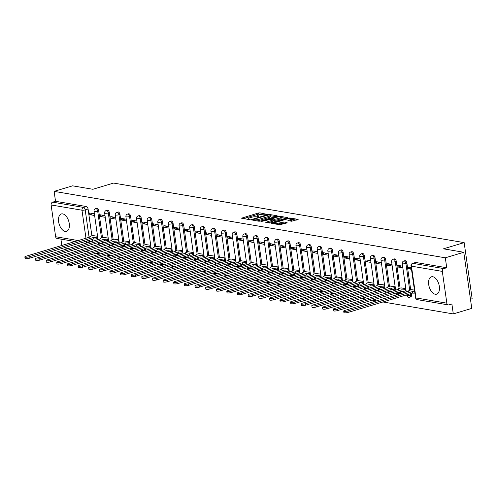 <?xml version="1.0" encoding="UTF-8"?>
<svg xmlns="http://www.w3.org/2000/svg" width="497" height="497" viewBox="0 0 497 497"><rect width="100%" height="100%" fill="white"/><g stroke="black" fill="none" stroke-linecap="round" stroke-linejoin="round"><path stroke-width="0.75" d="M266.858 214.325L259.925 212.853L258.341 213.008L241.492 218.202L248.817 219.519L250.246 219.214L249.171 218.978A3.653 0.801 -8.1 0 1 248.469 218.618A3.653 0.801 -8.1 0 1 249.948 217.742L251.308 217.332A3.653 0.801 -8.1 0 1 256.365 216.822L258.39 216.866L258.713 216.673L257.639 216.437A3.653 0.801 -8.1 0 1 256.943 216.083A3.653 0.801 -8.1 0 1 258.415 215.201L259.782 214.791A3.653 0.801 -8.1 0 1 264.833 214.282L266.858 214.325M62.69 213.884A9.064 5.007 -106.7 0 0 61.33 213.958A9.064 5.007 -106.7 0 0 58.832 222.911A9.064 5.007 -106.7 0 0 65.182 231.397A9.064 5.007 -106.7 0 0 66.542 231.322A9.064 5.007 -106.7 0 0 69.04 222.37A9.064 5.007 -106.7 0 0 62.69 213.884M432.769 276.736A9.064 5.007 -106.7 0 0 431.415 276.81A9.064 5.007 -106.7 0 0 428.917 285.763A9.064 5.007 -106.7 0 0 435.26 294.243A9.064 5.007 -106.7 0 0 436.621 294.174A9.064 5.007 -106.7 0 0 439.118 285.222A9.064 5.007 -106.7 0 0 432.769 276.736M291.522 221.233L298.157 219.419L290.049 217.966L288.471 218.127L271.617 223.315L279.73 224.768L286.862 222.942L287.104 222.557L283.725 221.985L279.395 222.967A3.05 0.671 -8.1 0 1 276.282 223.451A3.05 0.671 -8.1 0 1 274.58 223.097A3.05 0.671 -8.1 0 1 275.816 222.358L286.607 219.127A3.05 0.671 -8.1 0 1 289.72 218.643A3.05 0.671 -8.1 0 1 291.416 218.997A3.05 0.671 -8.1 0 1 290.186 219.73L287.925 220.544L291.522 221.233M54.117 191.37L72.574 185.835L92.877 189.282L113.571 183.076L464.161 242.617L443.473 248.823L463.776 252.271L445.318 257.806L54.117 191.37L55.527 201.304L52.651 202.167L83.515 207.404A2.323 1.286 73.3 0 1 85.198 209.883L89.106 237.33M276.904 216.164L277.14 215.773L269.25 214.437L267.672 214.592L250.817 219.786L258.931 221.233L260.509 221.078L276.904 216.164M279.649 216.201L287.763 217.655L270.908 222.842L269.331 223.004L265.733 222.314L272.841 220.047L273.083 219.662L270.84 219.283L261.087 221.55L278.072 216.363L279.649 216.201L279.749 216.891M463.776 252.271L471.765 308.388L453.301 313.924L382.938 301.971M64.094 247.823L68.35 248.55M74.718 249.631L78.973 250.351M85.347 251.432L89.603 252.159M95.977 253.24L100.232 253.961M106.606 255.042L110.862 255.769M117.236 256.85L121.492 257.57M127.859 258.651L132.115 259.378M138.489 260.459L142.745 261.18M149.119 262.267L153.374 262.988M159.748 264.069L164.004 264.789M170.372 265.876L174.627 266.597M181.001 267.678L185.257 268.399M191.631 269.486L195.886 270.206M202.26 271.287L206.516 272.014M212.89 273.095L217.146 273.816M223.513 274.897L227.769 275.624M234.143 276.705L238.398 277.425M244.772 278.506L249.028 279.233M255.402 280.314L259.658 281.035M266.032 282.116L270.287 282.843M276.655 283.924L280.911 284.644M287.285 285.725L291.54 286.452M297.914 287.533L302.17 288.254M308.544 289.341L312.799 290.062M319.167 291.143L323.423 291.863M329.797 292.95L334.052 293.671M340.426 294.752L344.682 295.473M351.056 296.56L355.312 297.281M361.686 298.362L365.941 299.088M372.309 300.169L376.564 300.89M470.46 299.237L472.15 298.734L464.161 242.617M445.318 257.806L446.728 267.74L443.852 268.604A2.323 1.87 99.6 0 0 442.318 271.399L446.84 303.164A2.323 1.87 99.6 0 0 448.306 304.897A2.323 1.87 99.6 0 0 449.015 304.854L451.891 303.99L453.301 313.924M55.527 201.304L86.391 206.541A2.323 1.286 73.3 0 1 88.075 209.02L91.883 235.808M92.386 239.337L92.591 240.784L89.715 241.641A2.323 1.286 73.3 0 1 89.752 242.126M75.122 241.523L57.105 238.461A2.323 1.87 -80.4 0 1 55.639 236.727L51.116 204.969A2.323 1.87 -80.4 0 1 52.651 202.167M60.907 239.107L61.821 245.512M105.016 215.623L100.127 214.791L100.369 216.475L103.867 215.425M108.209 238.069L103.345 237.367M115.639 217.425L110.756 216.599L110.999 218.282L114.496 217.232M118.839 239.871L113.968 239.169M126.269 219.233L121.386 218.4L121.628 220.084L125.126 219.034M129.462 241.679L124.598 240.977M136.899 221.035L132.016 220.208L132.252 221.892L135.749 220.842M140.092 243.48L135.227 242.778M147.528 222.842L142.645 222.01L142.881 223.693L146.379 222.644M150.721 245.288L145.857 244.586M158.158 224.644L153.269 223.818L153.511 225.501L157.009 224.451M161.351 247.09L156.487 246.388M168.781 226.452L163.898 225.619L164.14 227.303L167.638 226.253M171.981 248.898L167.11 248.196M179.411 228.253L174.528 227.427L174.77 229.111L178.268 228.061M182.604 250.699L177.74 249.997M190.04 230.061L185.157 229.229L185.393 230.912L188.891 229.862M193.234 252.507L188.369 251.805M200.67 231.863L195.787 231.037L196.023 232.72L199.521 231.67M203.863 254.309L198.999 253.607M211.293 233.671L206.41 232.838L206.653 234.522L210.15 233.478M214.493 256.117L209.622 255.415M221.923 235.472L217.04 234.646L217.282 236.33L220.78 235.28M225.116 257.924L220.252 257.222M232.553 237.28L227.669 236.448L227.906 238.131L231.403 237.088M235.746 259.726L230.881 259.024M243.182 239.082L238.299 238.256L238.535 239.939L242.033 238.889M246.375 261.534L241.511 260.832M253.812 240.89L248.922 240.063L249.165 241.741L252.662 240.697M257.005 263.335L252.141 262.633M264.435 242.698L259.552 241.865L259.794 243.549L263.292 242.499M267.635 265.143L262.764 264.441M275.065 244.499L270.182 243.673L270.424 245.356L273.922 244.307M278.258 266.945L273.393 266.243M285.694 246.307L280.811 245.475L281.047 247.158L284.545 246.108M288.887 268.753L284.023 268.051M296.324 248.109L291.441 247.282L291.677 248.966L295.175 247.916M299.517 270.554L294.653 269.852M306.947 249.916L302.064 249.084L302.306 250.768L305.804 249.718M310.147 272.362L305.282 271.66M317.577 251.718L312.694 250.892L312.936 252.575L316.434 251.525M320.77 274.164L315.906 273.462M328.206 253.526L323.323 252.693L323.559 254.377L327.057 253.327M331.4 275.972L326.535 275.27M338.836 255.328L333.953 254.501L334.189 256.185L337.687 255.135M342.029 277.773L337.165 277.071M349.466 257.135L344.576 256.303L344.819 257.986L348.316 256.937M352.659 279.581L347.794 278.879M360.089 258.937L355.206 258.111L355.448 259.794L358.946 258.744M363.288 281.383L358.418 280.687M370.719 260.745L365.835 259.912L366.078 261.596L369.575 260.552M373.912 283.191L369.047 282.489M381.348 262.546L376.465 261.72L376.701 263.404L380.199 262.354M384.541 284.998L379.677 284.296M391.978 264.354L387.095 263.522L387.331 265.205L390.828 264.162M395.171 286.8L390.307 286.098M402.607 266.162L397.718 265.33L397.96 267.013L401.458 265.963M405.8 288.608L400.936 287.906M411.249 267.628L408.348 267.137L408.59 268.821L411.305 268.001M414.442 290.074L411.559 289.708M406.919 263.168L405.9 263.472A2.323 1.286 73.3 0 0 403.868 261.018L404.887 260.714A2.323 1.286 -106.7 0 1 406.919 263.168L410.733 289.956M411.236 293.485L411.441 294.932L410.423 295.237A2.323 1.286 73.3 0 1 409.727 297.231L410.746 296.926A2.323 1.286 -106.7 0 0 411.441 294.932M396.289 261.366L395.27 261.671A2.323 1.286 73.3 0 0 393.239 259.21L394.264 258.906A2.323 1.286 -106.7 0 1 396.289 261.366L400.104 288.154M400.607 291.683L400.812 293.124L399.793 293.429A2.323 1.286 73.3 0 1 399.83 293.913M385.666 259.558L384.641 259.863A2.323 1.286 73.3 0 0 382.615 257.409L383.634 257.098A2.323 1.286 -106.7 0 1 385.666 259.558L389.474 286.347M389.977 289.875L390.182 291.323L389.163 291.627A2.323 1.286 73.3 0 1 389.201 292.112M375.036 257.75L374.017 258.061A2.323 1.286 73.3 0 0 371.986 255.601L373.005 255.296A2.323 1.286 -106.7 0 1 375.036 257.75L378.851 284.545M379.348 288.074L379.553 289.515L378.534 289.819A2.323 1.286 73.3 0 1 378.571 290.304M364.407 255.949L363.388 256.253A2.323 1.286 73.3 0 0 361.356 253.799L362.375 253.489A2.323 1.286 -106.7 0 1 364.407 255.949L368.221 282.737M368.724 286.266L368.929 287.713L367.904 288.018A2.323 1.286 73.3 0 1 367.942 288.502M353.777 254.141L352.758 254.452A2.323 1.286 73.3 0 0 350.727 251.991L351.752 251.687A2.323 1.286 -106.7 0 1 353.777 254.141L357.591 280.935M358.095 284.464L358.3 285.905L357.281 286.21A2.323 1.286 73.3 0 1 357.318 286.694M343.154 252.339L342.129 252.644A2.323 1.286 73.3 0 0 340.097 250.19L341.122 249.879A2.323 1.286 -106.7 0 1 343.154 252.339L346.962 279.128M347.465 282.656L347.67 284.098L346.651 284.408A2.323 1.286 73.3 0 1 346.689 284.893M332.524 250.531L331.499 250.842A2.323 1.286 73.3 0 0 329.474 248.382L330.493 248.078A2.323 1.286 -106.7 0 1 332.524 250.531L336.332 277.32M336.836 280.855L337.041 282.296L336.022 282.6A2.323 1.286 73.3 0 1 336.059 283.085M321.894 248.73L320.876 249.034A2.323 1.286 73.3 0 0 318.844 246.574L319.863 246.27A2.323 1.286 -106.7 0 1 321.894 248.73L325.709 275.518M326.212 279.047L326.417 280.488L325.392 280.799A2.323 1.286 73.3 0 1 325.429 281.283M311.265 246.922L310.246 247.233A2.323 1.286 73.3 0 0 308.215 244.772L309.233 244.468A2.323 1.286 -106.7 0 1 311.265 246.922L315.079 273.71M315.583 277.245L315.788 278.687L314.769 278.991A2.323 1.286 73.3 0 1 314.8 279.476M300.635 245.12L299.616 245.425A2.323 1.286 73.3 0 0 297.585 242.965L298.61 242.66A2.323 1.286 -106.7 0 1 300.635 245.12L304.45 271.909M304.953 275.437L305.158 276.879L304.139 277.189A2.323 1.286 73.3 0 1 304.176 277.668M290.012 243.313L288.987 243.617A2.323 1.286 73.3 0 0 286.962 241.163L287.98 240.859A2.323 1.286 -106.7 0 1 290.012 243.313L293.82 270.101M294.323 273.636L294.528 275.077L293.51 275.381A2.323 1.286 73.3 0 1 293.547 275.866M279.382 241.511L278.363 241.815A2.323 1.286 73.3 0 0 276.332 239.355L277.351 239.051A2.323 1.286 -106.7 0 1 279.382 241.511L283.197 268.299M283.694 271.828L283.899 273.269L282.88 273.574A2.323 1.286 73.3 0 1 282.917 274.058M268.753 239.703L267.734 240.008A2.323 1.286 73.3 0 0 265.702 237.554L266.721 237.249A2.323 1.286 -106.7 0 1 268.753 239.703L272.567 266.491M273.07 270.026L273.275 271.468L272.25 271.772A2.323 1.286 73.3 0 1 272.288 272.257M258.123 237.901L257.104 238.206A2.323 1.286 73.3 0 0 255.073 235.746L256.092 235.441A2.323 1.286 -106.7 0 1 258.123 237.901L261.938 264.69M262.441 268.218L262.646 269.66L261.627 269.964A2.323 1.286 73.3 0 1 261.664 270.449M247.494 236.094L246.475 236.398A2.323 1.286 73.3 0 0 244.443 233.944L245.468 233.633A2.323 1.286 -106.7 0 1 247.494 236.094L251.308 262.882M251.811 266.411L252.016 267.858L250.997 268.163A2.323 1.286 73.3 0 1 251.035 268.647M236.87 234.292L235.845 234.596A2.323 1.286 73.3 0 0 233.82 232.136L234.839 231.832A2.323 1.286 -106.7 0 1 236.87 234.292L240.678 261.08M241.182 264.609L241.387 266.05L240.368 266.355A2.323 1.286 73.3 0 1 240.405 266.839M226.241 232.484L225.222 232.789A2.323 1.286 73.3 0 0 223.19 230.335L224.209 230.024A2.323 1.286 -106.7 0 1 226.241 232.484L230.055 259.272M230.552 262.801L230.763 264.249L229.738 264.553A2.323 1.286 73.3 0 1 229.776 265.038M215.611 230.676L214.592 230.987A2.323 1.286 73.3 0 0 212.561 228.527L213.58 228.222A2.323 1.286 -106.7 0 1 215.611 230.676L219.425 257.471M219.929 261L220.134 262.441L219.109 262.745A2.323 1.286 73.3 0 1 219.146 263.23M204.981 228.875L203.963 229.179A2.323 1.286 73.3 0 0 201.931 226.725L202.956 226.415A2.323 1.286 -106.7 0 1 204.981 228.875L208.796 255.663M209.299 259.192L209.504 260.633L208.485 260.944A2.323 1.286 73.3 0 1 208.523 261.428M194.358 227.067L193.333 227.377A2.323 1.286 73.3 0 0 191.302 224.917L192.327 224.613A2.323 1.286 -106.7 0 1 194.358 227.067L198.166 253.855M198.67 257.39L198.875 258.831L197.856 259.136A2.323 1.286 73.3 0 1 197.893 259.62M183.728 225.265L182.703 225.57A2.323 1.286 73.3 0 0 180.678 223.116L181.697 222.805A2.323 1.286 -106.7 0 1 183.728 225.265L187.537 252.054M188.04 255.582L188.245 257.024L187.226 257.334A2.323 1.286 73.3 0 1 187.263 257.819M173.099 223.457L172.08 223.768A2.323 1.286 73.3 0 0 170.049 221.308L171.067 221.003A2.323 1.286 -106.7 0 1 173.099 223.457L176.913 250.246M177.417 253.781L177.622 255.222L176.597 255.526A2.323 1.286 73.3 0 1 176.634 256.011M162.469 221.656L161.45 221.96A2.323 1.286 73.3 0 0 159.419 219.5L160.438 219.196A2.323 1.286 -106.7 0 1 162.469 221.656L166.284 248.444M166.787 251.973L166.992 253.414L165.973 253.725A2.323 1.286 73.3 0 1 166.004 254.203M151.84 219.848L150.821 220.159A2.323 1.286 73.3 0 0 148.789 217.698L149.814 217.394A2.323 1.286 -106.7 0 1 151.84 219.848L155.654 246.636M156.157 250.171L156.362 251.612L155.344 251.917A2.323 1.286 73.3 0 1 155.381 252.401M141.216 218.046L140.191 218.351A2.323 1.286 73.3 0 0 138.166 215.891L139.185 215.586A2.323 1.286 -106.7 0 1 141.216 218.046L145.025 244.835M145.528 248.363L145.733 249.805L144.714 250.115A2.323 1.286 73.3 0 1 144.751 250.594M130.587 216.238L129.568 216.543A2.323 1.286 73.3 0 0 127.536 214.089L128.555 213.785A2.323 1.286 -106.7 0 1 130.587 216.238L134.401 243.027M134.898 246.562L135.103 248.003L134.084 248.307A2.323 1.286 73.3 0 1 134.122 248.792M119.957 214.437L118.938 214.741A2.323 1.286 73.3 0 0 116.907 212.281L117.926 211.977A2.323 1.286 -106.7 0 1 119.957 214.437L123.772 241.225M124.275 244.754L124.48 246.195L123.455 246.5A2.323 1.286 73.3 0 1 123.492 246.984M109.328 212.629L108.309 212.933A2.323 1.286 73.3 0 0 106.277 210.48L107.296 210.175A2.323 1.286 -106.7 0 1 109.328 212.629L113.142 239.417M113.645 242.952L113.85 244.394L112.831 244.698A2.323 1.286 73.3 0 1 112.869 245.183M98.698 210.827L97.679 211.132A2.323 1.286 73.3 0 0 95.648 208.672L96.673 208.367A2.323 1.286 -106.7 0 1 98.698 210.827L102.512 237.616M103.016 241.144L103.221 242.586L102.202 242.89A2.323 1.286 73.3 0 1 102.239 243.375M94.387 213.816L89.503 212.983L89.74 214.667L93.237 213.623M97.58 236.261L92.715 235.559M89.74 214.667L94.623 215.499M400.849 293.609A2.323 1.286 -106.7 0 0 400.812 293.124M390.22 291.801A2.323 1.286 -106.7 0 0 390.182 291.323M379.59 290A2.323 1.286 -106.7 0 0 379.553 289.515M368.967 288.192A2.323 1.286 -106.7 0 0 368.929 287.713M358.337 286.39A2.323 1.286 -106.7 0 0 358.3 285.905M347.707 284.582A2.323 1.286 -106.7 0 0 347.67 284.098M337.078 282.781A2.323 1.286 -106.7 0 0 337.041 282.296M326.454 280.973A2.323 1.286 -106.7 0 0 326.417 280.488M315.825 279.171A2.323 1.286 -106.7 0 0 315.788 278.687M305.195 277.363A2.323 1.286 -106.7 0 0 305.158 276.879M294.566 275.562A2.323 1.286 -106.7 0 0 294.528 275.077M283.936 273.754A2.323 1.286 -106.7 0 0 283.899 273.269M273.313 271.952A2.323 1.286 -106.7 0 0 273.275 271.468M262.683 270.144A2.323 1.286 -106.7 0 0 262.646 269.66M252.054 268.343A2.323 1.286 -106.7 0 0 252.016 267.858M241.424 266.535A2.323 1.286 -106.7 0 0 241.387 266.05M230.794 264.727A2.323 1.286 -106.7 0 0 230.763 264.249M220.171 262.925A2.323 1.286 -106.7 0 0 220.134 262.441M209.541 261.118A2.323 1.286 -106.7 0 0 209.504 260.633M198.912 259.316A2.323 1.286 -106.7 0 0 198.875 258.831M188.282 257.508A2.323 1.286 -106.7 0 0 188.245 257.024M177.659 255.707A2.323 1.286 -106.7 0 0 177.622 255.222M167.029 253.899A2.323 1.286 -106.7 0 0 166.992 253.414M156.4 252.097A2.323 1.286 -106.7 0 0 156.362 251.612M145.77 250.289A2.323 1.286 -106.7 0 0 145.733 249.805M135.141 248.488A2.323 1.286 -106.7 0 0 135.103 248.003M124.517 246.68A2.323 1.286 -106.7 0 0 124.48 246.195M113.888 244.878A2.323 1.286 -106.7 0 0 113.85 244.394M103.258 243.07A2.323 1.286 -106.7 0 0 103.221 242.586M446.728 267.74L415.865 262.497A2.323 1.286 -106.7 0 0 415.517 262.515L412.64 263.379A2.323 1.286 73.3 0 1 412.988 263.36L443.852 268.604M92.628 241.262A2.323 1.286 -106.7 0 0 92.591 240.784M100.369 216.475L105.252 217.307M110.999 218.282L115.882 219.109M121.628 220.084L126.511 220.917M132.252 221.892L137.141 222.718M142.881 223.693L147.764 224.526M153.511 225.501L158.394 226.328M164.14 227.303L169.023 228.135M174.77 229.111L179.653 229.937M185.393 230.912L190.276 231.745M196.023 232.72L200.906 233.547M206.653 234.522L211.536 235.354M217.282 236.33L222.165 237.156M227.906 238.131L232.795 238.964M238.535 239.939L243.418 240.765M249.165 241.741L254.048 242.573M259.794 243.549L264.677 244.381M270.424 245.356L275.307 246.183M281.047 247.158L285.93 247.991M291.677 248.966L296.56 249.792M302.306 250.768L307.189 251.6M312.936 252.575L317.819 253.402M323.559 254.377L328.449 255.209M334.189 256.185L339.072 257.011M344.819 257.986L349.702 258.819M355.448 259.794L360.331 260.621M366.078 261.596L370.961 262.428M376.701 263.404L381.59 264.23M387.331 265.205L392.214 266.038M397.96 267.013L402.843 267.84M408.59 268.821L411.491 269.312M262.13 214.319L258.502 214.132L243.53 218.618M275.481 216.586L270.418 215.729M268.709 214.94L253.221 219.37L252.898 219.562L254.017 219.804A3.653 0.801 -8.1 0 0 259.074 219.295L268.908 216.344A3.653 0.801 -8.1 0 0 270.38 215.468A3.653 0.801 -8.1 0 0 269.685 215.108L268.709 214.94M256.887 220.885A3.653 0.801 -8.1 0 0 259.235 220.413L259.074 219.295M270.38 215.468L270.542 216.586A3.653 0.801 -8.1 0 1 269.07 217.469L259.235 220.413M281.01 217.524L285.881 218.351M267.777 222.737L273.002 221.171L273.462 220.898L273.3 219.773M279.736 217.978A3.05 0.671 -8.1 0 0 280.973 217.245A3.05 0.671 -8.1 0 0 279.271 216.891A3.05 0.671 -8.1 0 0 276.164 217.369L272.12 218.897L275.934 219.121L279.736 217.978L279.898 219.102A3.05 0.671 -8.1 0 0 281.128 218.369L280.973 217.245M279.898 219.102L276.096 220.239L273.362 220.208M291.416 218.997L291.577 220.121A3.05 0.671 -8.1 0 1 290.341 220.854L289.968 220.966M277.86 224.451A3.05 0.671 -8.1 0 0 279.55 224.091L279.395 222.967M285.44 223.37L282.308 223.265L279.55 224.091M274.636 223.445L273.661 223.737M296.28 220.121L291.459 219.301M97.884 238.38L97.07 238.622A2.323 0.509 171.9 0 1 93.852 238.951L93.641 237.491A2.323 0.509 -8.1 0 0 96.859 237.162L97.673 236.92M92.976 235.479L90.796 236.137A2.323 0.509 -8.1 0 0 89.858 236.696A2.323 0.509 -8.1 0 0 90.305 236.92L25.931 256.272A2.671 0.59 -8.1 0 0 24.85 256.918A2.671 0.59 -8.1 0 0 26.335 257.229A2.671 0.59 -8.1 0 0 29.062 256.806L93.542 237.473M93.747 238.933L29.273 258.266A2.671 0.59 171.9 0 1 26.546 258.688A2.671 0.59 171.9 0 1 25.055 258.378L24.85 256.918M108.508 240.188L107.7 240.43A2.323 0.509 171.9 0 1 104.482 240.753L104.271 239.293A2.323 0.509 -8.1 0 0 107.489 238.97L108.303 238.728M103.606 237.286L101.425 237.939A2.323 0.509 -8.1 0 0 100.487 238.498A2.323 0.509 -8.1 0 0 100.934 238.728L36.554 258.08A2.671 0.59 -8.1 0 0 35.48 258.72A2.671 0.59 -8.1 0 0 36.964 259.036A2.671 0.59 -8.1 0 0 39.692 258.614L104.171 239.274M104.376 240.734L39.897 260.074A2.671 0.59 171.9 0 1 37.176 260.496A2.671 0.59 171.9 0 1 35.685 260.18L35.48 258.72M119.137 241.989L118.323 242.232A2.323 0.509 171.9 0 1 115.105 242.561L114.9 241.101A2.323 0.509 -8.1 0 0 118.118 240.772L118.932 240.529M114.235 239.088L112.055 239.747A2.323 0.509 -8.1 0 0 111.117 240.306A2.323 0.509 -8.1 0 0 111.564 240.536L47.184 259.888A2.671 0.59 -8.1 0 0 46.109 260.527A2.671 0.59 -8.1 0 0 47.594 260.838A2.671 0.59 -8.1 0 0 50.321 260.416L114.795 241.082M115.006 242.542L50.526 261.876A2.671 0.59 171.9 0 1 47.799 262.298A2.671 0.59 171.9 0 1 46.314 261.987L46.109 260.527M129.767 243.797L128.953 244.039A2.323 0.509 171.9 0 1 125.735 244.362L125.53 242.903A2.323 0.509 -8.1 0 0 128.748 242.579L129.555 242.337M124.865 240.896L122.684 241.548A2.323 0.509 -8.1 0 0 121.746 242.107A2.323 0.509 -8.1 0 0 122.187 242.337L57.814 261.689A2.671 0.59 -8.1 0 0 56.733 262.335A2.671 0.59 -8.1 0 0 58.224 262.646A2.671 0.59 -8.1 0 0 60.951 262.223L125.424 242.89M125.635 244.344L61.156 263.683A2.671 0.59 171.9 0 1 58.429 264.106A2.671 0.59 171.9 0 1 56.944 263.789L56.733 262.335M140.396 245.599L139.582 245.841A2.323 0.509 171.9 0 1 136.364 246.17L136.159 244.71A2.323 0.509 -8.1 0 0 139.377 244.387L140.185 244.139M135.495 242.698L133.308 243.356A2.323 0.509 -8.1 0 0 132.37 243.915A2.323 0.509 -8.1 0 0 132.817 244.145L68.443 263.497A2.671 0.59 -8.1 0 0 67.362 264.137A2.671 0.59 -8.1 0 0 68.853 264.454A2.671 0.59 -8.1 0 0 71.574 264.025L136.054 244.692M136.259 246.152L71.785 265.485A2.671 0.59 171.9 0 1 69.058 265.907A2.671 0.59 171.9 0 1 67.573 265.597L67.362 264.137M151.02 247.407L150.212 247.649A2.323 0.509 171.9 0 1 146.994 247.972L146.783 246.512A2.323 0.509 -8.1 0 0 150.001 246.189L150.815 245.947M146.118 244.505L143.937 245.158A2.323 0.509 -8.1 0 0 142.999 245.717A2.323 0.509 -8.1 0 0 143.447 245.947L79.073 265.299A2.671 0.59 -8.1 0 0 77.992 265.945A2.671 0.59 -8.1 0 0 79.477 266.255A2.671 0.59 -8.1 0 0 82.204 265.833L146.683 246.5M146.888 247.953L82.415 267.293A2.671 0.59 171.9 0 1 79.688 267.715A2.671 0.59 171.9 0 1 78.197 267.398L77.992 265.945M161.649 249.208L160.842 249.451A2.323 0.509 171.9 0 1 157.617 249.78L157.412 248.32A2.323 0.509 -8.1 0 0 160.63 247.997L161.444 247.748M156.748 246.313L154.567 246.966A2.323 0.509 -8.1 0 0 153.629 247.525A2.323 0.509 -8.1 0 0 154.076 247.755L89.696 267.106A2.671 0.59 -8.1 0 0 88.621 267.746A2.671 0.59 -8.1 0 0 90.106 268.063A2.671 0.59 -8.1 0 0 92.833 267.635L157.313 248.301M157.518 249.761L93.038 269.094A2.671 0.59 171.9 0 1 90.317 269.517A2.671 0.59 171.9 0 1 88.826 269.206L88.621 267.746M172.279 251.016L171.465 251.258A2.323 0.509 171.9 0 1 168.247 251.581L168.042 250.121A2.323 0.509 -8.1 0 0 171.26 249.798L172.074 249.556M167.377 248.115L165.197 248.767A2.323 0.509 -8.1 0 0 164.258 249.326A2.323 0.509 -8.1 0 0 164.7 249.556L100.326 268.908A2.671 0.59 -8.1 0 0 99.245 269.554A2.671 0.59 -8.1 0 0 100.736 269.865A2.671 0.59 -8.1 0 0 103.463 269.442L167.936 250.109M168.148 251.563L103.668 270.902A2.671 0.59 171.9 0 1 100.941 271.325A2.671 0.59 171.9 0 1 99.456 271.014L99.245 269.554M182.908 252.818L182.095 253.066A2.323 0.509 171.9 0 1 178.877 253.389L178.672 251.929A2.323 0.509 -8.1 0 0 181.89 251.606L182.697 251.358M178.007 249.923L175.826 250.575A2.323 0.509 -8.1 0 0 174.888 251.134A2.323 0.509 -8.1 0 0 175.329 251.364L110.955 270.716A2.671 0.59 -8.1 0 0 109.874 271.356A2.671 0.59 -8.1 0 0 111.365 271.673A2.671 0.59 -8.1 0 0 114.086 271.244L178.566 251.911M178.777 253.371L114.298 272.704A2.671 0.59 171.9 0 1 111.57 273.133A2.671 0.59 171.9 0 1 110.085 272.816L109.874 271.356M193.538 254.626L192.724 254.868A2.323 0.509 171.9 0 1 189.506 255.191L189.295 253.737A2.323 0.509 -8.1 0 0 192.513 253.408L193.327 253.166M188.636 251.724L186.45 252.377A2.323 0.509 -8.1 0 0 185.511 252.936A2.323 0.509 -8.1 0 0 185.959 253.166L121.585 272.518A2.671 0.59 -8.1 0 0 120.504 273.164A2.671 0.59 -8.1 0 0 121.989 273.474A2.671 0.59 -8.1 0 0 124.716 273.052L189.195 253.718M189.4 255.178L124.927 274.512A2.671 0.59 171.9 0 1 122.2 274.934A2.671 0.59 171.9 0 1 120.709 274.624L120.504 273.164M204.161 256.427L203.354 256.676A2.323 0.509 171.9 0 1 200.136 256.999L199.924 255.539A2.323 0.509 -8.1 0 0 203.143 255.216L203.956 254.973M199.26 253.532L197.079 254.184A2.323 0.509 -8.1 0 0 196.141 254.744A2.323 0.509 -8.1 0 0 196.588 254.973L132.214 274.325A2.671 0.59 -8.1 0 0 131.133 274.965A2.671 0.59 -8.1 0 0 132.618 275.282A2.671 0.59 -8.1 0 0 135.346 274.853L199.825 255.52M200.03 256.98L135.551 276.313A2.671 0.59 171.9 0 1 132.829 276.742A2.671 0.59 171.9 0 1 131.338 276.425L131.133 274.965M214.791 258.235L213.977 258.477A2.323 0.509 171.9 0 1 210.759 258.8L210.554 257.347A2.323 0.509 -8.1 0 0 213.772 257.017L214.586 256.775M209.889 255.334L207.709 255.992A2.323 0.509 -8.1 0 0 206.771 256.545A2.323 0.509 -8.1 0 0 207.218 256.775L142.838 276.127A2.671 0.59 -8.1 0 0 141.763 276.773A2.671 0.59 -8.1 0 0 143.248 277.084A2.671 0.59 -8.1 0 0 145.975 276.661L210.455 257.328M210.66 258.788L146.18 278.121A2.671 0.59 171.9 0 1 143.453 278.544A2.671 0.59 171.9 0 1 141.968 278.233L141.763 276.773M225.421 260.037L224.607 260.285A2.323 0.509 171.9 0 1 221.389 260.608L221.184 259.148A2.323 0.509 -8.1 0 0 224.402 258.825L225.216 258.583M220.519 257.142L218.338 257.794A2.323 0.509 -8.1 0 0 217.4 258.353A2.323 0.509 -8.1 0 0 217.841 258.583L153.467 277.935A2.671 0.59 -8.1 0 0 152.386 278.575A2.671 0.59 -8.1 0 0 153.877 278.892A2.671 0.59 -8.1 0 0 156.605 278.469L221.078 259.13M221.289 260.59L156.81 279.923A2.671 0.59 171.9 0 1 154.082 280.351A2.671 0.59 171.9 0 1 152.598 280.035L152.386 278.575M236.05 261.844L235.236 262.087A2.323 0.509 171.9 0 1 232.018 262.416L231.813 260.956A2.323 0.509 -8.1 0 0 235.031 260.627L235.839 260.385M231.148 258.943L228.968 259.602A2.323 0.509 -8.1 0 0 228.03 260.161A2.323 0.509 -8.1 0 0 228.471 260.385L164.097 279.736A2.671 0.59 -8.1 0 0 163.016 280.383A2.671 0.59 -8.1 0 0 164.507 280.693A2.671 0.59 -8.1 0 0 167.228 280.271L231.708 260.937M231.919 262.397L167.439 281.731A2.671 0.59 171.9 0 1 164.712 282.153A2.671 0.59 171.9 0 1 163.227 281.842L163.016 280.383M246.68 263.652L245.866 263.895A2.323 0.509 171.9 0 1 242.648 264.218L242.437 262.758A2.323 0.509 -8.1 0 0 245.655 262.435L246.469 262.192M241.772 260.751L239.591 261.403A2.323 0.509 -8.1 0 0 238.653 261.962A2.323 0.509 -8.1 0 0 239.1 262.192L174.727 281.544A2.671 0.59 -8.1 0 0 173.646 282.184A2.671 0.59 -8.1 0 0 175.13 282.501A2.671 0.59 -8.1 0 0 177.858 282.079L242.337 262.739M242.542 264.199L178.069 283.532A2.671 0.59 171.9 0 1 175.342 283.961A2.671 0.59 171.9 0 1 173.851 283.644L173.646 282.184M257.303 265.454L256.495 265.696A2.323 0.509 171.9 0 1 253.277 266.025L253.066 264.566A2.323 0.509 -8.1 0 0 256.284 264.236L257.098 263.994M252.401 262.553L250.221 263.211A2.323 0.509 -8.1 0 0 249.283 263.77A2.323 0.509 -8.1 0 0 249.73 263.994L185.35 283.346A2.671 0.59 -8.1 0 0 184.275 283.992A2.671 0.59 -8.1 0 0 185.76 284.303A2.671 0.59 -8.1 0 0 188.487 283.88L252.967 264.547M253.172 266.007L188.692 285.34A2.671 0.59 171.9 0 1 185.971 285.763A2.671 0.59 171.9 0 1 184.48 285.452L184.275 283.992M267.933 267.262L267.119 267.504A2.323 0.509 171.9 0 1 263.901 267.827L263.696 266.367A2.323 0.509 -8.1 0 0 266.914 266.044L267.728 265.802M263.031 264.361L260.85 265.013A2.323 0.509 -8.1 0 0 259.912 265.572A2.323 0.509 -8.1 0 0 260.36 265.802L195.98 285.154A2.671 0.59 -8.1 0 0 194.905 285.794A2.671 0.59 -8.1 0 0 196.39 286.11A2.671 0.59 -8.1 0 0 199.117 285.688L263.59 266.349M263.801 267.808L199.322 287.148A2.671 0.59 171.9 0 1 196.595 287.57A2.671 0.59 171.9 0 1 195.11 287.254L194.905 285.794M278.562 269.063L277.748 269.306A2.323 0.509 171.9 0 1 274.53 269.635L274.325 268.175A2.323 0.509 -8.1 0 0 277.543 267.846L278.351 267.603M273.661 266.162L271.48 266.821A2.323 0.509 -8.1 0 0 270.542 267.38A2.323 0.509 -8.1 0 0 270.983 267.61L206.609 286.962A2.671 0.59 -8.1 0 0 205.528 287.601A2.671 0.59 -8.1 0 0 207.019 287.912A2.671 0.59 -8.1 0 0 209.74 287.49L274.22 268.156M274.431 269.616L209.951 288.95A2.671 0.59 171.9 0 1 207.224 289.372A2.671 0.59 171.9 0 1 205.739 289.061L205.528 287.601M289.192 270.871L288.378 271.113A2.323 0.509 171.9 0 1 285.16 271.437L284.949 269.977A2.323 0.509 -8.1 0 0 288.167 269.654L288.981 269.411M284.29 267.97L282.103 268.622A2.323 0.509 -8.1 0 0 281.165 269.181A2.323 0.509 -8.1 0 0 281.613 269.411L217.239 288.763A2.671 0.59 -8.1 0 0 216.158 289.409A2.671 0.59 -8.1 0 0 217.649 289.72A2.671 0.59 -8.1 0 0 220.37 289.297L284.849 269.964M285.054 271.418L220.581 290.757A2.671 0.59 171.9 0 1 217.854 291.18A2.671 0.59 171.9 0 1 216.369 290.863L216.158 289.409M299.815 272.673L299.008 272.915A2.323 0.509 171.9 0 1 295.79 273.244L295.578 271.784A2.323 0.509 -8.1 0 0 298.796 271.461L299.61 271.213M294.914 269.778L292.733 270.43A2.323 0.509 -8.1 0 0 291.795 270.989A2.323 0.509 -8.1 0 0 292.242 271.219L227.868 290.571A2.671 0.59 -8.1 0 0 226.787 291.211A2.671 0.59 -8.1 0 0 228.272 291.528A2.671 0.59 -8.1 0 0 230.999 291.099L295.479 271.766M295.684 273.226L231.204 292.559A2.671 0.59 171.9 0 1 228.483 292.981A2.671 0.59 171.9 0 1 226.992 292.671L226.787 291.211M310.445 274.481L309.631 274.723A2.323 0.509 171.9 0 1 306.413 275.046L306.208 273.586A2.323 0.509 -8.1 0 0 309.426 273.263L310.24 273.021M305.543 271.579L303.363 272.232A2.323 0.509 -8.1 0 0 302.424 272.791A2.323 0.509 -8.1 0 0 302.872 273.021L238.492 292.373A2.671 0.59 -8.1 0 0 237.417 293.019A2.671 0.59 -8.1 0 0 238.902 293.329A2.671 0.59 -8.1 0 0 241.629 292.907L306.109 273.574M306.314 275.027L241.834 294.367A2.671 0.59 171.9 0 1 239.113 294.789A2.671 0.59 171.9 0 1 237.622 294.472L237.417 293.019M321.074 276.282L320.261 276.525A2.323 0.509 171.9 0 1 317.043 276.854L316.837 275.394A2.323 0.509 -8.1 0 0 320.056 275.071L320.869 274.822M316.173 273.387L313.992 274.04A2.323 0.509 -8.1 0 0 313.054 274.599A2.323 0.509 -8.1 0 0 313.495 274.829L249.121 294.181A2.671 0.59 -8.1 0 0 248.04 294.82A2.671 0.59 -8.1 0 0 249.531 295.137A2.671 0.59 -8.1 0 0 252.259 294.709L316.732 275.375M316.943 276.835L252.464 296.169A2.671 0.59 171.9 0 1 249.736 296.591A2.671 0.59 171.9 0 1 248.251 296.28L248.04 294.82M331.704 278.09L330.89 278.332A2.323 0.509 171.9 0 1 327.672 278.655L327.467 277.196A2.323 0.509 -8.1 0 0 330.685 276.872L331.493 276.63M326.802 275.189L324.622 275.841A2.323 0.509 -8.1 0 0 323.684 276.4A2.323 0.509 -8.1 0 0 324.125 276.63L259.751 295.982A2.671 0.59 -8.1 0 0 258.67 296.628A2.671 0.59 -8.1 0 0 260.161 296.939A2.671 0.59 -8.1 0 0 262.882 296.516L327.361 277.183M327.573 278.643L263.093 297.976A2.671 0.59 171.9 0 1 260.366 298.399A2.671 0.59 171.9 0 1 258.881 298.088L258.67 296.628M342.334 279.892L341.52 280.14A2.323 0.509 171.9 0 1 338.302 280.463L338.09 279.003A2.323 0.509 -8.1 0 0 341.309 278.68L342.122 278.432M337.432 276.997L335.245 277.649A2.323 0.509 -8.1 0 0 334.307 278.208A2.323 0.509 -8.1 0 0 334.754 278.438L270.38 297.79A2.671 0.59 -8.1 0 0 269.299 298.43A2.671 0.59 -8.1 0 0 270.784 298.747A2.671 0.59 -8.1 0 0 273.512 298.318L337.991 278.985M338.196 280.445L273.723 299.778A2.671 0.59 171.9 0 1 270.995 300.207A2.671 0.59 171.9 0 1 269.504 299.89L269.299 298.43M352.957 281.7L352.149 281.942A2.323 0.509 171.9 0 1 348.931 282.265L348.72 280.811A2.323 0.509 -8.1 0 0 351.938 280.482L352.752 280.24M348.055 278.798L345.875 279.451A2.323 0.509 -8.1 0 0 344.937 280.01A2.323 0.509 -8.1 0 0 345.384 280.24L281.01 299.592A2.671 0.59 -8.1 0 0 279.929 300.238A2.671 0.59 -8.1 0 0 281.414 300.548A2.671 0.59 -8.1 0 0 284.141 300.126L348.621 280.793M348.826 282.253L284.346 301.586A2.671 0.59 171.9 0 1 281.625 302.008A2.671 0.59 171.9 0 1 280.134 301.698L279.929 300.238M363.587 283.501L362.773 283.75A2.323 0.509 171.9 0 1 359.555 284.073L359.35 282.613A2.323 0.509 -8.1 0 0 362.568 282.29L363.382 282.048M358.685 280.606L356.504 281.259A2.323 0.509 -8.1 0 0 355.566 281.818A2.323 0.509 -8.1 0 0 356.014 282.048L291.633 301.399A2.671 0.59 -8.1 0 0 290.559 302.039A2.671 0.59 -8.1 0 0 292.043 302.356A2.671 0.59 -8.1 0 0 294.771 301.934L359.25 282.594M359.455 284.054L294.976 303.387A2.671 0.59 171.9 0 1 292.248 303.816A2.671 0.59 171.9 0 1 290.764 303.499L290.559 302.039M374.216 285.309L373.402 285.551A2.323 0.509 171.9 0 1 370.184 285.874L369.979 284.421A2.323 0.509 -8.1 0 0 373.197 284.091L374.011 283.849M369.314 282.408L367.134 283.066A2.323 0.509 -8.1 0 0 366.196 283.625A2.323 0.509 -8.1 0 0 366.637 283.849L302.263 303.201A2.671 0.59 -8.1 0 0 301.182 303.847A2.671 0.59 -8.1 0 0 302.673 304.158A2.671 0.59 -8.1 0 0 305.4 303.735L369.874 284.402M370.085 285.862L305.605 305.195A2.671 0.59 171.9 0 1 302.878 305.618A2.671 0.59 171.9 0 1 301.393 305.307L301.182 303.847M384.846 287.111L384.032 287.359A2.323 0.509 171.9 0 1 380.814 287.682L380.609 286.222A2.323 0.509 -8.1 0 0 383.827 285.899L384.635 285.657M379.944 284.216L377.763 284.868A2.323 0.509 -8.1 0 0 376.819 285.427A2.323 0.509 -8.1 0 0 377.266 285.657L312.893 305.009A2.671 0.59 -8.1 0 0 311.812 305.649A2.671 0.59 -8.1 0 0 313.303 305.966A2.671 0.59 -8.1 0 0 316.024 305.543L380.503 286.204M380.714 287.664L316.235 306.997A2.671 0.59 171.9 0 1 313.508 307.426A2.671 0.59 171.9 0 1 312.023 307.109L311.812 305.649M395.475 288.919L394.661 289.161A2.323 0.509 171.9 0 1 391.443 289.49L391.232 288.03A2.323 0.509 -8.1 0 0 394.45 287.701L395.264 287.459M390.567 286.017L388.387 286.676A2.323 0.509 -8.1 0 0 387.449 287.235A2.323 0.509 -8.1 0 0 387.896 287.459L323.522 306.811A2.671 0.59 -8.1 0 0 322.441 307.457A2.671 0.59 -8.1 0 0 323.926 307.767A2.671 0.59 -8.1 0 0 326.653 307.345L391.133 288.012M391.338 289.471L326.864 308.805A2.671 0.59 171.9 0 1 324.137 309.227A2.671 0.59 171.9 0 1 322.646 308.917L322.441 307.457M406.099 290.726L405.291 290.969A2.323 0.509 171.9 0 1 402.073 291.292L401.862 289.832A2.323 0.509 -8.1 0 0 405.08 289.509L405.894 289.266M401.197 287.825L399.016 288.477A2.323 0.509 -8.1 0 0 398.078 289.037A2.323 0.509 -8.1 0 0 398.526 289.266L334.146 308.618A2.671 0.59 -8.1 0 0 333.071 309.258A2.671 0.59 -8.1 0 0 334.556 309.575A2.671 0.59 -8.1 0 0 337.283 309.153L401.762 289.813M401.967 291.273L337.488 310.613A2.671 0.59 171.9 0 1 334.767 311.035A2.671 0.59 171.9 0 1 333.276 310.718L333.071 309.258M414.865 293.013A2.323 0.509 171.9 0 1 412.696 293.1L412.491 291.64A2.323 0.509 -8.1 0 0 414.653 291.553M411.827 289.627L409.646 290.285A2.323 0.509 -8.1 0 0 408.708 290.844A2.323 0.509 -8.1 0 0 409.155 291.068L344.775 310.426A2.671 0.59 -8.1 0 0 343.7 311.066A2.671 0.59 -8.1 0 0 345.185 311.377A2.671 0.59 -8.1 0 0 347.912 310.954L412.386 291.621M412.597 293.081L348.117 312.414A2.671 0.59 171.9 0 1 345.39 312.837A2.671 0.59 171.9 0 1 343.905 312.526L343.7 311.066M442.318 271.399L411.454 266.162L415.977 297.92L446.84 303.164M88.075 209.02L85.198 209.883A2.323 0.509 -8.1 0 1 81.98 210.206L51.116 204.969M89.51 240.2L89.715 241.641A2.323 0.509 -8.1 0 1 86.497 241.971L86.379 241.138M85.975 238.268L81.98 210.206A2.323 1.87 -80.4 0 1 83.515 207.404L86.391 206.541M55.639 236.727L78.29 240.573M84.658 241.654L86.497 241.971A2.323 1.87 99.6 0 0 86.888 242.99M403.868 261.018A2.323 2.323 0 0 0 402.235 263.572A2.323 0.509 171.9 0 0 402.682 263.801A2.323 0.509 171.9 0 0 405.9 263.472L409.714 290.26M410.218 293.795L410.423 295.237A2.323 0.509 171.9 0 1 407.205 295.56A2.323 0.509 -8.1 0 1 406.757 295.33A2.323 2.323 0 0 0 409.727 297.231M393.239 259.21A2.323 2.323 0 0 0 391.605 261.764A2.323 0.509 171.9 0 0 392.052 261.994A2.323 0.509 171.9 0 0 395.27 261.671L399.085 288.459M399.588 291.988L399.793 293.429A2.323 0.509 171.9 0 1 396.575 293.758A2.323 0.509 -8.1 0 1 396.128 293.528A2.323 2.323 0 0 0 396.774 294.833M382.615 257.409A2.323 2.323 0 0 0 380.982 259.962A2.323 0.509 171.9 0 0 381.423 260.192A2.323 0.509 171.9 0 0 384.641 259.863L388.455 286.651M388.958 290.186L389.163 291.627A2.323 0.509 171.9 0 1 385.945 291.95A2.323 0.509 -8.1 0 1 385.498 291.72A2.323 2.323 0 0 0 386.144 293.025M371.986 255.601A2.323 2.323 0 0 0 370.352 258.154A2.323 0.509 171.9 0 0 370.799 258.384A2.323 0.509 171.9 0 0 374.017 258.061L377.826 284.849M378.329 288.378L378.534 289.819A2.323 0.509 171.9 0 1 375.316 290.149A2.323 0.509 -8.1 0 1 374.875 289.919A2.323 2.323 0 0 0 375.515 291.223M361.356 253.799A2.323 2.323 0 0 0 359.722 256.353A2.323 0.509 171.9 0 0 360.17 256.582A2.323 0.509 171.9 0 0 363.388 256.253L367.202 283.041M367.699 286.576L367.904 288.018A2.323 0.509 171.9 0 1 364.686 288.341A2.323 0.509 -8.1 0 1 364.245 288.111A2.323 2.323 0 0 0 364.891 289.416M350.727 251.991A2.323 2.323 0 0 0 349.093 254.545A2.323 0.509 171.9 0 0 349.54 254.775A2.323 0.509 171.9 0 0 352.758 254.452L356.573 281.24M357.076 284.769L357.281 286.21A2.323 0.509 171.9 0 1 354.063 286.539A2.323 0.509 -8.1 0 1 353.615 286.309A2.323 2.323 0 0 0 354.262 287.614M340.097 250.19A2.323 2.323 0 0 0 338.469 252.743A2.323 0.509 171.9 0 0 338.911 252.967A2.323 0.509 171.9 0 0 342.129 252.644L345.943 279.432M346.446 282.967L346.651 284.408A2.323 0.509 171.9 0 1 343.433 284.731A2.323 0.509 -8.1 0 1 342.986 284.501A2.323 2.323 0 0 0 343.632 285.806M329.474 248.382A2.323 2.323 0 0 0 327.84 250.935A2.323 0.509 171.9 0 0 328.281 251.165A2.323 0.509 171.9 0 0 331.499 250.842L335.313 277.63M335.817 281.159L336.022 282.6A2.323 0.509 171.9 0 1 332.804 282.923A2.323 0.509 -8.1 0 1 332.356 282.7A2.323 2.323 0 0 0 333.002 284.004M318.844 246.574A2.323 2.323 0 0 0 317.21 249.134A2.323 0.509 171.9 0 0 317.658 249.357A2.323 0.509 171.9 0 0 320.876 249.034L324.684 275.823M325.187 279.351L325.392 280.799A2.323 0.509 171.9 0 1 322.174 281.122A2.323 0.509 -8.1 0 1 321.733 280.892A2.323 2.323 0 0 0 322.379 282.197M308.215 244.772A2.323 2.323 0 0 0 306.581 247.326A2.323 0.509 171.9 0 0 307.028 247.556A2.323 0.509 171.9 0 0 310.246 247.233L314.061 274.021M314.558 277.55L314.769 278.991A2.323 0.509 171.9 0 1 311.551 279.314A2.323 0.509 -8.1 0 1 311.103 279.09A2.323 2.323 0 0 0 311.749 280.389M297.585 242.965A2.323 2.323 0 0 0 295.951 245.518A2.323 0.509 171.9 0 0 296.398 245.748A2.323 0.509 171.9 0 0 299.616 245.425L303.431 272.213M303.934 275.742L304.139 277.189A2.323 0.509 171.9 0 1 300.921 277.512A2.323 0.509 -8.1 0 1 300.474 277.283A2.323 2.323 0 0 0 301.12 278.587M286.962 241.163A2.323 2.323 0 0 0 285.328 243.716A2.323 0.509 171.9 0 0 285.769 243.946A2.323 0.509 171.9 0 0 288.987 243.617L292.801 270.411M293.305 273.94L293.51 275.381A2.323 0.509 171.9 0 1 290.291 275.705A2.323 0.509 -8.1 0 1 289.844 275.475A2.323 2.323 0 0 0 290.49 276.779M276.332 239.355A2.323 2.323 0 0 0 274.698 241.909A2.323 0.509 171.9 0 0 275.145 242.138A2.323 0.509 171.9 0 0 278.363 241.815L282.172 268.604M282.675 272.132L282.88 273.574A2.323 0.509 171.9 0 1 279.662 273.903A2.323 0.509 -8.1 0 1 279.215 273.673A2.323 2.323 0 0 0 279.861 274.978M265.702 237.554A2.323 2.323 0 0 0 264.069 240.107A2.323 0.509 171.9 0 0 264.516 240.337A2.323 0.509 171.9 0 0 267.734 240.008L271.542 266.796M272.045 270.331L272.25 271.772A2.323 0.509 171.9 0 1 269.032 272.095A2.323 0.509 -8.1 0 1 268.591 271.865A2.323 2.323 0 0 0 269.237 273.17M255.073 235.746A2.323 2.323 0 0 0 253.439 238.299A2.323 0.509 171.9 0 0 253.886 238.529A2.323 0.509 171.9 0 0 257.104 238.206L260.919 264.994M261.422 268.523L261.627 269.964A2.323 0.509 171.9 0 1 258.409 270.293A2.323 0.509 -8.1 0 1 257.962 270.064A2.323 2.323 0 0 0 258.608 271.368M244.443 233.944A2.323 2.323 0 0 0 242.809 236.497A2.323 0.509 171.9 0 0 243.257 236.727A2.323 0.509 171.9 0 0 246.475 236.398L250.289 263.186M250.792 266.721L250.997 268.163A2.323 0.509 171.9 0 1 247.779 268.486A2.323 0.509 -8.1 0 1 247.332 268.256A2.323 2.323 0 0 0 247.978 269.56M233.82 232.136A2.323 2.323 0 0 0 232.186 234.69A2.323 0.509 171.9 0 0 232.627 234.919A2.323 0.509 171.9 0 0 235.845 234.596L239.66 261.385M240.163 264.913L240.368 266.355A2.323 0.509 171.9 0 1 237.15 266.684A2.323 0.509 -8.1 0 1 236.702 266.454A2.323 2.323 0 0 0 237.349 267.759M223.19 230.335A2.323 2.323 0 0 0 221.556 232.888A2.323 0.509 171.9 0 0 222.004 233.118A2.323 0.509 171.9 0 0 225.222 232.789L229.03 259.577M229.533 263.112L229.738 264.553A2.323 0.509 171.9 0 1 226.52 264.876A2.323 0.509 -8.1 0 1 226.079 264.646A2.323 2.323 0 0 0 226.719 265.951M212.561 228.527A2.323 2.323 0 0 0 210.927 231.08A2.323 0.509 171.9 0 0 211.374 231.31A2.323 0.509 171.9 0 0 214.592 230.987L218.407 257.775M218.904 261.304L219.109 262.745A2.323 0.509 171.9 0 1 215.891 263.075A2.323 0.509 -8.1 0 1 215.45 262.845A2.323 2.323 0 0 0 216.096 264.149M201.931 226.725A2.323 2.323 0 0 0 200.297 229.279A2.323 0.509 171.9 0 0 200.745 229.508A2.323 0.509 171.9 0 0 203.963 229.179L207.777 255.967M208.28 259.502L208.485 260.944A2.323 0.509 171.9 0 1 205.267 261.267A2.323 0.509 -8.1 0 1 204.82 261.037A2.323 2.323 0 0 0 205.466 262.341M191.302 224.917A2.323 2.323 0 0 0 189.674 227.471A2.323 0.509 171.9 0 0 190.115 227.701A2.323 0.509 171.9 0 0 193.333 227.377L197.147 254.166M197.651 257.695L197.856 259.136A2.323 0.509 171.9 0 1 194.638 259.465A2.323 0.509 -8.1 0 1 194.19 259.235A2.323 2.323 0 0 0 194.836 260.54M180.678 223.116A2.323 2.323 0 0 0 179.044 225.669A2.323 0.509 171.9 0 0 179.485 225.893A2.323 0.509 171.9 0 0 182.703 225.57L186.518 252.358M187.021 255.893L187.226 257.334A2.323 0.509 171.9 0 1 184.008 257.657A2.323 0.509 -8.1 0 1 183.561 257.427A2.323 2.323 0 0 0 184.207 258.732M170.049 221.308A2.323 2.323 0 0 0 168.415 223.861A2.323 0.509 171.9 0 0 168.862 224.091A2.323 0.509 171.9 0 0 172.08 223.768L175.888 250.556M176.392 254.085L176.597 255.526A2.323 0.509 171.9 0 1 173.378 255.849A2.323 0.509 -8.1 0 1 172.937 255.626A2.323 2.323 0 0 0 173.583 256.924M159.419 219.5A2.323 2.323 0 0 0 157.785 222.06A2.323 0.509 171.9 0 0 158.232 222.283A2.323 0.509 171.9 0 0 161.45 221.96L165.265 248.748M165.762 252.277L165.973 253.725A2.323 0.509 171.9 0 1 162.755 254.048A2.323 0.509 -8.1 0 1 162.308 253.818A2.323 2.323 0 0 0 162.954 255.123M148.789 217.698A2.323 2.323 0 0 0 147.155 220.252A2.323 0.509 171.9 0 0 147.603 220.482A2.323 0.509 171.9 0 0 150.821 220.159L154.635 246.947M155.139 250.476L155.344 251.917A2.323 0.509 171.9 0 1 152.125 252.24A2.323 0.509 -8.1 0 1 151.678 252.016A2.323 2.323 0 0 0 152.324 253.315M138.166 215.891A2.323 2.323 0 0 0 136.532 218.444A2.323 0.509 171.9 0 0 136.973 218.674A2.323 0.509 171.9 0 0 140.191 218.351L144.006 245.139M144.509 248.668L144.714 250.115A2.323 0.509 171.9 0 1 141.496 250.438A2.323 0.509 -8.1 0 1 141.049 250.208A2.323 2.323 0 0 0 141.695 251.513M127.536 214.089A2.323 2.323 0 0 0 125.903 216.642A2.323 0.509 171.9 0 0 126.35 216.872A2.323 0.509 171.9 0 0 129.568 216.543L133.376 243.337M133.879 246.866L134.084 248.307A2.323 0.509 171.9 0 1 130.866 248.63A2.323 0.509 -8.1 0 1 130.419 248.401A2.323 2.323 0 0 0 131.065 249.705M116.907 212.281A2.323 2.323 0 0 0 115.273 214.834A2.323 0.509 171.9 0 0 115.72 215.064A2.323 0.509 171.9 0 0 118.938 214.741L122.747 241.53M123.25 245.058L123.455 246.5A2.323 0.509 171.9 0 1 120.237 246.829A2.323 0.509 -8.1 0 1 119.796 246.599A2.323 2.323 0 0 0 120.442 247.904M106.277 210.48A2.323 2.323 0 0 0 104.643 213.033A2.323 0.509 171.9 0 0 105.091 213.263A2.323 0.509 171.9 0 0 108.309 212.933L112.123 239.722M112.626 243.257L112.831 244.698A2.323 0.509 171.9 0 1 109.613 245.021A2.323 0.509 -8.1 0 1 109.166 244.791A2.323 2.323 0 0 0 109.812 246.096M95.648 208.672A2.323 2.323 0 0 0 94.02 211.225A2.323 0.509 171.9 0 0 94.461 211.455A2.323 0.509 171.9 0 0 97.679 211.132L101.494 237.92M101.997 241.449L102.202 242.89A2.323 0.509 171.9 0 1 98.984 243.219A2.323 0.509 -8.1 0 1 98.536 242.99A2.323 2.323 0 0 0 99.183 244.294M415.865 262.497L412.988 263.36A2.323 1.87 -80.4 0 0 411.454 266.162A2.323 0.509 171.9 0 1 411.007 265.932L415.529 297.691A2.323 2.323 0 0 0 417.443 299.66L448.306 304.897M417.443 299.66A2.323 1.87 99.6 0 1 415.977 297.92A2.323 0.509 171.9 0 1 415.529 297.691M257.719 216.984L257.639 216.437M249.245 219.525L249.171 218.978M242.014 218.363L241.952 217.922M258.502 214.132L258.341 213.008M260.08 213.971L259.925 212.853M251.345 219.947L251.283 219.506M267.734 215.021L267.672 214.592M269.337 215.046L269.25 214.437M253.135 220.252L253.048 219.637M254.104 220.419L254.017 219.804M269.07 217.469L268.908 216.344M266.255 222.482L266.193 222.041M273.002 221.171L272.841 220.047M278.158 216.972L278.072 216.363M272.207 219.512L272.12 218.897M274.518 220.401L274.356 219.276M276.096 220.239L275.934 219.121M288.446 220.711L288.384 220.27M290.341 220.854L290.186 219.73M282.308 223.265L282.147 222.14M283.886 223.103L283.725 221.985M272.139 223.482L272.076 223.041M288.558 218.73L288.471 218.127M290.142 218.637L290.049 217.966M93.852 238.951L93.641 237.491M97.07 238.622L96.859 237.162M29.273 258.266L29.062 256.806M104.482 240.753L104.271 239.293M107.7 240.43L107.489 238.97M39.897 260.074L39.692 258.614M115.105 242.561L114.9 241.101M118.323 242.232L118.118 240.772M50.526 261.876L50.321 260.416M125.735 244.362L125.53 242.903M128.953 244.039L128.748 242.579M61.156 263.683L60.951 262.223M136.364 246.17L136.159 244.71M139.582 245.841L139.377 244.387M71.785 265.485L71.574 264.025M146.994 247.972L146.783 246.512M150.212 247.649L150.001 246.189M82.415 267.293L82.204 265.833M157.617 249.78L157.412 248.32M160.842 249.451L160.63 247.997M93.038 269.094L92.833 267.635M168.247 251.581L168.042 250.121M171.465 251.258L171.26 249.798M103.668 270.902L103.463 269.442M178.877 253.389L178.672 251.929M182.095 253.066L181.89 251.606M114.298 272.704L114.086 271.244M189.506 255.191L189.295 253.737M192.724 254.868L192.513 253.408M124.927 274.512L124.716 273.052M200.136 256.999L199.924 255.539M203.354 256.676L203.143 255.216M135.551 276.313L135.346 274.853M210.759 258.8L210.554 257.347M213.977 258.477L213.772 257.017M146.18 278.121L145.975 276.661M221.389 260.608L221.184 259.148M224.607 260.285L224.402 258.825M156.81 279.923L156.605 278.469M232.018 262.416L231.813 260.956M235.236 262.087L235.031 260.627M167.439 281.731L167.228 280.271M242.648 264.218L242.437 262.758M245.866 263.895L245.655 262.435M178.069 283.532L177.858 282.079M253.277 266.025L253.066 264.566M256.495 265.696L256.284 264.236M188.692 285.34L188.487 283.88M263.901 267.827L263.696 266.367M267.119 267.504L266.914 266.044M199.322 287.148L199.117 285.688M274.53 269.635L274.325 268.175M277.748 269.306L277.543 267.846M209.951 288.95L209.74 287.49M285.16 271.437L284.949 269.977M288.378 271.113L288.167 269.654M220.581 290.757L220.37 289.297M295.79 273.244L295.578 271.784M299.008 272.915L298.796 271.461M231.204 292.559L230.999 291.099M306.413 275.046L306.208 273.586M309.631 274.723L309.426 273.263M241.834 294.367L241.629 292.907M317.043 276.854L316.837 275.394M320.261 276.525L320.056 275.071M252.464 296.169L252.259 294.709M327.672 278.655L327.467 277.196M330.89 278.332L330.685 276.872M263.093 297.976L262.882 296.516M338.302 280.463L338.09 279.003M341.52 280.14L341.309 278.68M273.723 299.778L273.512 298.318M348.931 282.265L348.72 280.811M352.149 281.942L351.938 280.482M284.346 301.586L284.141 300.126M359.555 284.073L359.35 282.613M362.773 283.75L362.568 282.29M294.976 303.387L294.771 301.934M370.184 285.874L369.979 284.421M373.402 285.551L373.197 284.091M305.605 305.195L305.4 303.735M380.814 287.682L380.609 286.222M384.032 287.359L383.827 285.899M316.235 306.997L316.024 305.543M391.443 289.49L391.232 288.03M394.661 289.161L394.45 287.701M326.864 308.805L326.653 307.345M402.073 291.292L401.862 289.832M405.291 290.969L405.08 289.509M337.488 310.613L337.283 309.153M412.696 293.1L412.491 291.64M348.117 312.414L347.912 310.954M98.536 242.99L98.468 242.505M98.058 239.635L94.02 211.225M109.166 244.791L109.098 244.313M108.688 241.443L104.643 213.033M119.796 246.599L119.727 246.121M119.317 243.244L115.273 214.834M130.419 248.401L130.351 247.922M129.947 245.052L125.903 216.642M141.049 250.208L140.98 249.73M140.57 246.86L136.532 218.444M151.678 252.016L151.61 251.532M151.2 248.662L147.155 220.252M162.308 253.818L162.239 253.34M161.829 250.469L157.785 222.06M172.937 255.626L172.869 255.141M172.459 252.271L168.415 223.861M183.561 257.427L183.492 256.949M183.089 254.079L179.044 225.669M194.19 259.235L194.122 258.751M193.712 255.88L189.674 227.471M204.82 261.037L204.752 260.558M204.342 257.688L200.297 229.279M215.45 262.845L215.381 262.36M214.971 259.49L210.927 231.08M226.079 264.646L226.011 264.168M225.601 261.298L221.556 232.888M236.702 266.454L236.634 265.97M236.23 263.099L232.186 234.69M247.332 268.256L247.264 267.777M246.854 264.907L242.809 236.497M257.962 270.064L257.893 269.579M257.483 266.709L253.439 238.299M268.591 271.865L268.523 271.387M268.113 268.517L264.069 240.107M279.215 273.673L279.146 273.195M278.742 270.318L274.698 241.909M289.844 275.475L289.776 274.996M289.366 272.126L285.328 243.716M300.474 277.283L300.405 276.804M299.995 273.934L295.951 245.518M311.103 279.09L311.035 278.606M310.625 275.736L306.581 247.326M321.733 280.892L321.665 280.414M321.255 277.543L317.21 249.134M332.356 282.7L332.288 282.215M331.884 279.345L327.84 250.935M342.986 284.501L342.918 284.023M342.508 281.153L338.469 252.743M353.615 286.309L353.547 285.825M353.137 282.955L349.093 254.545M364.245 288.111L364.177 287.633M363.767 284.762L359.722 256.353M374.875 289.919L374.806 289.434M374.396 286.564L370.352 258.154M385.498 291.72L385.43 291.242M385.026 288.372L380.982 259.962M396.128 293.528L396.059 293.044M395.649 290.173L391.605 261.764M406.757 295.33L406.689 294.851M406.279 291.981L402.235 263.572M412.64 263.379A2.323 2.323 0 0 0 411.007 265.932M81.496 242.604L85.751 243.325M257.061 216.94L256.943 216.083M248.593 219.481L248.469 218.618M252.992 220.227L252.898 219.562M271.996 219.475L271.896 218.786M274.698 223.911L274.58 223.097M89.914 237.088L89.858 236.696M100.543 238.889L100.487 238.498M111.173 240.697L111.117 240.306M121.802 242.505L121.746 242.107M132.426 244.307L132.37 243.915M143.055 246.114L142.999 245.717M153.685 247.916L153.629 247.525M164.314 249.724L164.258 249.326M174.944 251.525L174.888 251.134M185.567 253.333L185.511 252.936M196.197 255.135L196.141 254.744M206.827 256.943L206.771 256.545M217.456 258.744L217.4 258.353M228.086 260.552L228.03 260.161M238.709 262.354L238.653 261.962M249.339 264.162L249.283 263.77M259.968 265.97L259.912 265.572M270.598 267.771L270.542 267.38M281.221 269.579L281.165 269.181M291.851 271.381L291.795 270.989M302.48 273.188L302.424 272.791M313.11 274.99L313.054 274.599M323.74 276.798L323.684 276.4M334.363 278.6L334.307 278.208M344.993 280.407L344.937 280.01M355.622 282.209L355.566 281.818M366.252 284.017L366.196 283.625M376.875 285.818L376.819 285.427M387.505 287.626L387.449 287.235M398.134 289.428L398.078 289.037M408.764 291.236L408.708 290.844"/></g></svg>
